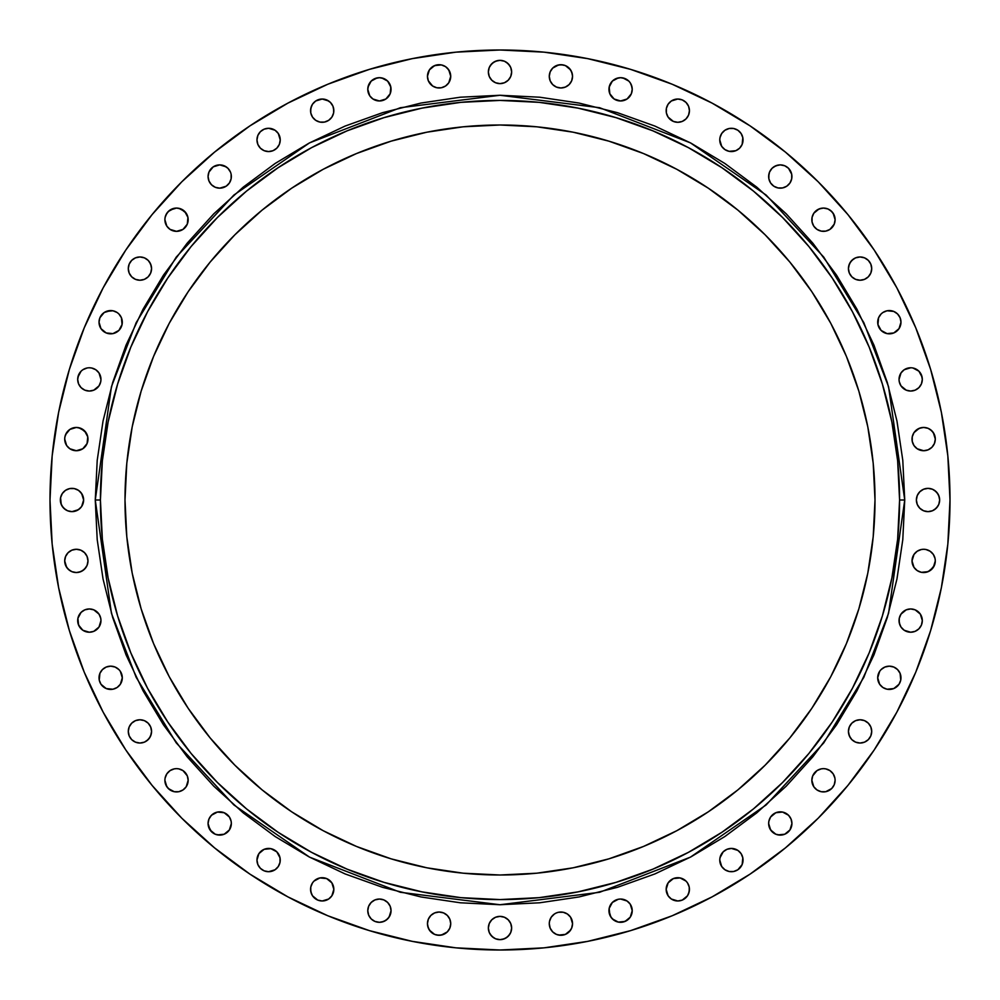 <?xml version="1.0" encoding="UTF-8"?>
<svg xmlns="http://www.w3.org/2000/svg" width="1000" height="1000" viewBox="0 0 1000 1000"><rect width="100%" height="100%" fill="white"/><g stroke="black" fill="none" stroke-linecap="round" stroke-linejoin="round"><path stroke-width="1.5" d="M83.4 502.275L83.625 500A11.638 11.638 0 0 1 71.988 511.637A11.638 11.638 0 0 1 60.35 500A11.638 11.638 0 0 1 71.988 488.363A11.638 11.638 0 0 1 83.625 500L81.662 493.537L78.45 490.325L74.25 488.587L69.713 488.587L65.512 490.325L62.3 493.537L60.562 497.725L61.225 504.45L63.75 508.225L67.525 510.75L71.988 511.637L78.45 509.675L81.662 506.463L83.625 500L82.737 495.55L80.213 491.775M80.775 428.325A11.638 11.638 0 0 0 64.925 436.8L64.7 439.087A11.638 11.638 0 0 1 76.338 427.45A11.638 11.638 0 0 1 87.975 439.087A11.638 11.638 0 0 0 80.812 428.338L76.338 427.45L69.875 429.412L66.662 432.625L64.925 436.812A11.638 11.638 0 0 0 64.7 439.062L66.662 445.55L69.875 448.762L76.338 450.725L82.8 448.762L87.088 443.537L87.75 436.812L84.562 430.863L78.612 427.675M78.562 374.975A11.638 11.638 0 0 0 77.688 379.412A11.638 11.638 0 0 1 89.325 367.775A11.638 11.638 0 0 1 100.962 379.412L100.738 377.137A11.638 11.638 0 0 0 99.012 372.975M100.962 379.387A11.638 11.638 0 0 0 100.738 377.175M100.388 383.013L100.487 382.688A416.375 416.375 0 0 0 100.475 382.75A416.375 416.375 0 0 1 100.487 382.688A11.638 11.638 0 0 0 100.725 381.712L100.962 379.412A11.638 11.638 0 0 1 100.738 381.65A11.638 11.638 0 0 0 100.962 379.45L99 372.95A11.638 11.638 0 0 0 95.812 369.75L91.587 368A11.638 11.638 0 0 0 89.35 367.775M95.763 369.725A11.638 11.638 0 0 0 91.625 368M91.587 368L89.325 367.775A11.638 11.638 0 0 0 87.075 368L82.85 369.738A11.638 11.638 0 0 0 81.112 371.163M82.85 369.738L81.088 371.188A11.638 11.638 0 0 0 78.575 374.95L77.688 379.412L78.562 383.862L81.088 387.638L84.862 390.163L89.325 391.05L93.775 390.163L99 385.875L100.738 381.688A11.638 11.638 0 0 1 100.487 382.688A416.375 416.375 0 0 1 100.5 382.638L100.475 382.75M99.9 317.75A11.638 11.638 0 0 0 99.025 322.2A11.638 11.638 0 0 1 110.662 310.562A11.638 11.638 0 0 1 122.3 322.2A11.638 11.638 0 0 0 118.912 313.988M102.413 313.988A11.638 11.638 0 0 0 99.913 317.738L99.025 322.2L100.988 328.663L106.213 332.95L112.938 333.612L118.888 330.425L122.075 324.462L121.412 317.738L118.888 313.962A11.638 11.638 0 0 0 117.15 312.538M118.888 313.962L117.125 312.512A11.638 11.638 0 0 0 112.963 310.788M112.9 310.775A11.638 11.638 0 0 0 110.688 310.562L104.2 312.512L99.913 317.738M110.625 310.562A11.638 11.638 0 0 0 108.425 310.775M108.362 310.788A11.638 11.638 0 0 0 104.225 312.5M104.162 312.538A11.638 11.638 0 0 0 102.45 313.95M128.287 268.6A11.638 11.638 0 0 1 139.925 256.962A11.638 11.638 0 0 1 151.562 268.6L150.675 264.137L148.162 260.363L144.388 257.85L139.925 256.962L135.475 257.85L131.7 260.363L129.175 264.137L128.287 268.6L129.175 273.05L131.7 276.825L135.475 279.35L139.925 280.238L144.388 279.35L148.162 276.825L150.675 273.05L151.562 268.6A11.638 11.638 0 0 1 139.925 280.238A11.638 11.638 0 0 1 128.287 268.6M180.963 208.95A11.638 11.638 0 0 0 165.113 217.413L164.887 219.713A11.638 11.638 0 0 1 176.525 208.075A11.638 11.638 0 0 1 188.162 219.713A11.638 11.638 0 0 0 181 208.962L176.525 208.075L170.062 210.037L166.85 213.238L165.113 217.438A11.638 11.638 0 0 0 164.887 219.688L166.85 226.175L170.062 229.387L176.525 231.35L182.987 229.387L187.275 224.163L187.938 217.438L184.75 211.475L178.8 208.3M226.163 166.838A11.638 11.638 0 0 0 222 165.113L219.713 164.887A11.638 11.638 0 0 0 208.075 176.525A11.638 11.638 0 0 1 219.713 164.887A11.638 11.638 0 0 1 231.35 176.525A11.638 11.638 0 0 0 231.125 174.288M231.125 174.25L231.35 176.525A11.638 11.638 0 0 1 219.713 188.162A11.638 11.638 0 0 1 208.075 176.525L208.962 180.975L211.475 184.75L215.25 187.275L219.713 188.162L226.175 186.2L229.387 182.987L231.125 178.8L231.125 174.25A11.638 11.638 0 0 0 226.188 166.863L219.713 164.887L213.238 166.85L208.962 172.075L208.075 176.537M221.95 165.113A11.638 11.638 0 0 0 219.725 164.887M256.962 139.925A11.638 11.638 0 0 1 268.6 128.287A11.638 11.638 0 0 1 280.238 139.925L278.275 133.463A11.638 11.638 0 0 0 256.962 139.925L257.85 144.388L260.363 148.162L264.137 150.675L268.6 151.562L273.05 150.675L276.825 148.162L279.35 144.388L280.238 139.925A11.638 11.638 0 0 1 268.6 151.562A11.638 11.638 0 0 1 256.962 139.925L257.85 135.475L260.363 131.7L258.925 133.463M280.238 139.9A11.638 11.638 0 0 0 280.012 137.688M280 137.625A11.638 11.638 0 0 0 278.288 133.488M311.438 106.213L310.562 110.662A11.638 11.638 0 0 1 322.2 99.025A11.638 11.638 0 0 1 333.837 110.662L332.95 106.213L330.425 102.438L326.65 99.913L322.2 99.025L315.725 100.988L312.512 104.2L310.775 108.387L310.775 112.938L312.512 117.125L315.725 120.337L319.925 122.075L324.462 122.075L328.663 120.337L331.875 117.125L333.612 112.938L333.612 108.387M368.663 84.862L367.775 89.325A11.638 11.638 0 0 1 379.412 77.688A11.638 11.638 0 0 1 391.05 89.325A11.638 11.638 0 0 0 390.163 84.862L387.638 81.088L383.862 78.562L379.412 77.688L374.963 78.562A11.638 11.638 0 0 0 371.2 81.075L368 87.05A11.638 11.638 0 0 0 367.775 89.3L369.738 95.787L372.95 99L379.412 100.962L385.875 99L390.163 93.775L390.825 87.05L387.638 81.088L381.688 77.9M371.163 81.112A11.638 11.638 0 0 0 369.738 82.85M450.725 76.338A11.638 11.638 0 0 1 439.087 87.975A11.638 11.638 0 0 1 427.45 76.338A11.638 11.638 0 0 1 439.087 64.7A11.638 11.638 0 0 1 450.725 76.338L448.762 69.875L445.55 66.662L441.362 64.925L436.812 64.925L432.625 66.662L429.412 69.875L427.45 76.338L428.338 80.787L432.625 86.013L436.812 87.75L441.362 87.75L445.55 86.013L448.762 82.8L450.725 76.338L449.837 71.888L447.312 68.112M488.363 71.988A11.638 11.638 0 0 1 500 60.35A11.638 11.638 0 0 1 511.637 71.988L510.75 67.525L508.225 63.75L504.45 61.225L500 60.35L495.55 61.225L491.775 63.75L489.25 67.525L488.363 71.988L489.25 76.438L491.775 80.213L495.55 82.737L500 83.625L504.45 82.737L508.225 80.213L510.75 76.438L511.637 71.988A11.638 11.638 0 0 1 500 83.625A11.638 11.638 0 0 1 488.363 71.988M549.275 76.338A11.638 11.638 0 0 1 560.913 64.7A11.638 11.638 0 0 1 572.55 76.338L571.663 71.888L569.138 68.112L565.363 65.588L560.913 64.7L556.462 65.588L552.688 68.112L550.163 71.888L549.275 76.338L550.163 80.787L552.688 84.562L556.462 87.088L560.913 87.975L565.363 87.088L569.138 84.562L571.663 80.787L572.55 76.338A11.638 11.638 0 0 1 560.913 87.975A11.638 11.638 0 0 1 549.275 76.338L549.5 74.075M630.262 82.85L628.812 81.088A11.638 11.638 0 0 0 625.05 78.575L620.588 77.688L616.138 78.562L612.362 81.088L609.837 84.862A11.638 11.638 0 0 0 608.95 89.325A11.638 11.638 0 0 1 620.588 77.688A11.638 11.638 0 0 1 632.225 89.325A11.638 11.638 0 0 0 632 87.075L630.262 82.85A11.638 11.638 0 0 0 628.837 81.112M666.388 108.387L666.162 110.662A11.638 11.638 0 0 1 677.8 99.025A11.638 11.638 0 0 1 689.438 110.662L688.562 106.213L686.038 102.438L682.262 99.913L677.8 99.025L671.338 100.988L668.125 104.2L666.388 108.387L666.388 112.938L668.125 117.125L673.35 121.412L677.8 122.3L682.262 121.412L686.038 118.888L688.562 115.113L689.438 110.662L688.562 106.213M719.987 137.662L719.762 139.925A11.638 11.638 0 0 1 731.4 128.287A11.638 11.638 0 0 1 743.037 139.925A11.638 11.638 0 0 0 721.737 133.438L719.987 137.662A11.638 11.638 0 0 0 719.762 139.9M721.712 133.488A11.638 11.638 0 0 0 720 137.625M768.875 174.288A11.638 11.638 0 0 0 768.65 176.5A11.638 11.638 0 0 1 780.288 164.887A11.638 11.638 0 0 1 791.925 176.525A11.638 11.638 0 0 0 780.312 164.887L778.025 165.113A11.638 11.638 0 0 0 773.838 166.838M780.275 164.887A11.638 11.638 0 0 0 778.05 165.113M778.025 165.113L773.825 166.85A11.638 11.638 0 0 0 768.888 174.225L768.875 178.8L770.612 182.987L773.825 186.2L778.025 187.938L782.562 187.938L786.762 186.2L789.963 182.987L791.7 178.8L791.7 174.25L788.525 168.3L784.75 165.775L780.288 164.887L775.837 165.775L772.062 168.3L769.538 172.075L768.65 176.525A11.638 11.638 0 0 0 780.288 188.162A11.638 11.638 0 0 0 791.925 176.525A11.638 11.638 0 0 1 791.05 180.963M821.2 208.3L817.013 210.037L813.8 213.238L812.062 217.438L812.062 221.975L813.8 226.175L817.013 229.387L821.2 231.125L825.75 231.125L829.938 229.387L834.225 224.163L835.113 219.713L834.225 215.25L831.7 211.475L827.925 208.962L823.475 208.075L819.025 208.962A11.638 11.638 0 0 0 811.838 219.713A11.638 11.638 0 0 1 823.475 208.075A11.638 11.638 0 0 1 835.113 219.713A11.638 11.638 0 0 0 819.038 208.95M848.438 268.6A11.638 11.638 0 0 1 860.075 256.962A11.638 11.638 0 0 1 871.712 268.6L870.825 264.137L868.3 260.363L864.525 257.85L860.075 256.962L855.612 257.85L851.838 260.363L849.325 264.137L848.438 268.6L849.325 273.05L851.838 276.825L855.612 279.35L860.075 280.238L864.525 279.35L868.3 276.825L870.825 273.05L871.712 268.6A11.638 11.638 0 0 1 860.075 280.238A11.638 11.638 0 0 1 848.438 268.6M881.087 313.988A11.638 11.638 0 0 0 877.7 322.2A11.638 11.638 0 0 1 889.338 310.562A11.638 11.638 0 0 1 900.975 322.2A11.638 11.638 0 0 0 900.1 317.75M882.85 312.538A11.638 11.638 0 0 0 881.125 313.95L878.587 317.738L877.925 324.462L881.112 330.425L887.062 333.612L893.787 332.95L899.013 328.663L900.975 322.2L900.088 317.738A11.638 11.638 0 0 0 897.588 313.988M900.088 317.738L897.562 313.962A11.638 11.638 0 0 0 895.837 312.538M895.775 312.5A11.638 11.638 0 0 0 891.637 310.788M891.575 310.775A11.638 11.638 0 0 0 889.375 310.562M897.562 313.962L893.787 311.438L889.338 310.562A11.638 11.638 0 0 0 887.1 310.775M887.038 310.788A11.638 11.638 0 0 0 882.9 312.5L881.112 313.962M900.987 372.975A11.638 11.638 0 0 0 899.275 377.113L899.038 379.412A11.638 11.638 0 0 1 910.675 367.775A11.638 11.638 0 0 1 922.312 379.412A11.638 11.638 0 0 0 921.438 374.975M899.525 382.75L899.5 382.638A416.375 416.375 0 0 1 899.513 382.688A11.638 11.638 0 0 1 899.275 381.712L901 385.875L906.225 390.163L910.675 391.05L915.138 390.163L918.913 387.638L921.438 383.862L922.312 379.412L921.438 374.963A11.638 11.638 0 0 0 918.925 371.2L912.95 368A11.638 11.638 0 0 0 910.7 367.775L904.212 369.738A11.638 11.638 0 0 0 901.012 372.925L899.038 379.412A11.638 11.638 0 0 0 899.262 381.65A11.638 11.638 0 0 1 899.038 379.45L899.262 381.688A11.638 11.638 0 0 0 899.513 382.688A416.375 416.375 0 0 1 899.525 382.75A416.375 416.375 0 0 0 899.513 382.688L899.613 383.013M918.888 371.163A11.638 11.638 0 0 0 917.15 369.738M910.65 367.775A11.638 11.638 0 0 0 908.438 367.987M908.375 368A11.638 11.638 0 0 0 904.237 369.725M899.262 377.175A11.638 11.638 0 0 0 899.038 379.387M921.388 427.675L917.2 429.412L913.988 432.625L912.25 436.812L912.25 441.362L913.988 445.55L917.2 448.762L923.662 450.725L928.112 449.837L931.888 447.312L934.412 443.537L935.3 439.087L934.412 434.637L931.888 430.863L928.112 428.338L923.662 427.45L919.212 428.338A11.638 11.638 0 0 0 912.025 439.087A11.638 11.638 0 0 1 923.662 427.45A11.638 11.638 0 0 1 935.3 439.087A11.638 11.638 0 0 0 919.225 428.325M916.6 497.725L916.375 500A11.638 11.638 0 0 1 928.012 488.363A11.638 11.638 0 0 1 939.65 500L938.775 495.55L936.25 491.775L932.475 489.25L928.012 488.363L923.562 489.25L919.788 491.775L917.262 495.55L916.375 500L917.262 504.45L919.788 508.225L923.562 510.75L928.012 511.637L932.475 510.75L936.25 508.225L938.775 504.45L939.65 500A11.638 11.638 0 0 1 928.012 511.637A11.638 11.638 0 0 1 916.375 500L917.262 504.45L919.788 508.225M925.9 549.487A11.638 11.638 0 0 0 923.688 549.275L921.388 549.5A11.638 11.638 0 0 0 917.2 551.237L913.988 554.45L912.025 560.913A11.638 11.638 0 0 1 923.662 549.275A11.638 11.638 0 0 1 935.3 560.913L935.075 558.638A11.638 11.638 0 0 0 933.35 554.462M935.3 560.887A11.638 11.638 0 0 0 935.075 558.663M935.075 558.638L933.337 554.45A11.638 11.638 0 0 0 925.962 549.5L923.662 549.275M923.637 549.275A11.638 11.638 0 0 0 921.413 549.5M913.988 554.45A11.638 11.638 0 0 0 912.138 559.263A416.375 416.375 0 0 1 912.138 559.3A416.375 416.375 0 0 0 912.138 559.263A416.375 416.375 0 0 0 912.15 559.212A416.375 416.375 0 0 1 912.138 559.263L912.175 559.062M899.038 620.55A11.638 11.638 0 0 1 899.262 618.35A11.638 11.638 0 0 0 899.038 620.55A11.638 11.638 0 0 1 910.675 608.95A11.638 11.638 0 0 1 922.312 620.588L920.35 614.125L915.138 609.837A11.638 11.638 0 0 0 899.275 618.288L899.262 622.863L901 627.05L904.212 630.262L910.675 632.225L915.138 631.337L918.913 628.812L921.438 625.037L922.312 620.588A11.638 11.638 0 0 1 910.675 632.225A11.638 11.638 0 0 1 899.038 620.588L899.925 625.037M881.087 669.6A11.638 11.638 0 0 0 879.675 671.325L877.7 677.8A11.638 11.638 0 0 1 889.338 666.162A11.638 11.638 0 0 1 900.975 677.8A11.638 11.638 0 0 0 897.588 669.6M900.975 677.8A11.638 11.638 0 0 1 889.338 689.438A11.638 11.638 0 0 1 877.7 677.8L879.663 684.275L882.875 687.487L887.062 689.225L893.787 688.562L899.013 684.275L900.75 680.075L900.088 673.35L897.562 669.575A11.638 11.638 0 0 0 881.125 669.55L879.663 671.338M879.65 671.35A11.638 11.638 0 0 0 878.75 672.975A416.375 416.375 0 0 1 878.737 673L878.675 673.15M848.438 731.4A11.638 11.638 0 0 1 860.075 719.762A11.638 11.638 0 0 1 871.712 731.4L870.825 726.95L868.3 723.175L864.525 720.65L860.075 719.762L855.612 720.65L851.838 723.175L849.325 726.95L848.438 731.4L849.325 735.863L851.838 739.638L855.612 742.15L860.075 743.037L864.525 742.15L868.3 739.638L870.825 735.863L871.712 731.4A11.638 11.638 0 0 1 860.075 743.037A11.638 11.638 0 0 1 848.438 731.4M812.712 775.863A11.638 11.638 0 0 0 811.838 780.288A11.638 11.638 0 0 1 823.475 768.65A11.638 11.638 0 0 1 835.113 780.288L834.887 778.025A11.638 11.638 0 0 0 833.162 773.838M825.713 768.875A11.638 11.638 0 0 0 823.5 768.65L821.2 768.875A11.638 11.638 0 0 0 812.738 775.812L811.838 780.288L813.8 786.762L817.013 789.963L821.2 791.7L825.75 791.7L831.7 788.525L834.225 784.75L835.113 780.288A11.638 11.638 0 0 1 823.475 791.925A11.638 11.638 0 0 1 811.838 780.288M835.113 780.275A11.638 11.638 0 0 0 834.887 778.05M834.887 778.025L833.15 773.825A11.638 11.638 0 0 0 825.775 768.888L823.475 768.65M823.45 768.65A11.638 11.638 0 0 0 821.225 768.875M791.925 823.475A11.638 11.638 0 0 1 780.288 835.113A11.638 11.638 0 0 1 768.65 823.475L770.612 829.938L775.837 834.225L780.288 835.113L784.75 834.225L789.963 829.938L791.925 823.475L791.038 819.025L788.525 815.25L782.562 812.062L775.837 812.725A11.638 11.638 0 0 0 768.888 821.175L768.65 823.475A11.638 11.638 0 0 1 780.288 811.838A11.638 11.638 0 0 1 791.925 823.475A11.638 11.638 0 0 0 791.05 819.038M768.875 821.225A11.638 11.638 0 0 0 768.65 823.45M791.038 819.013A11.638 11.638 0 0 0 775.863 812.712M719.987 857.8L719.762 860.075A11.638 11.638 0 0 1 731.4 848.438A11.638 11.638 0 0 1 743.037 860.075A11.638 11.638 0 0 0 723.188 851.825L719.987 857.8A11.638 11.638 0 0 0 719.762 860.05L721.725 866.538L724.938 869.75L729.137 871.488L733.675 871.488L737.875 869.75L742.15 864.525L742.812 857.8L741.075 853.6L737.875 850.4L731.4 848.438L726.95 849.325L723.175 851.838M723.162 851.862A11.638 11.638 0 0 0 721.75 853.575M721.712 853.625A11.638 11.638 0 0 0 720 857.775M687.463 882.85A11.638 11.638 0 0 0 686.05 881.125L680.075 877.925L673.35 878.587L668.125 882.875L666.162 889.338A11.638 11.638 0 0 1 677.8 877.7A11.638 11.638 0 0 1 689.438 889.338A11.638 11.638 0 0 0 689.225 887.1M689.212 887.038A11.638 11.638 0 0 0 687.5 882.9L686.038 881.112M686.012 881.087A11.638 11.638 0 0 0 672.975 878.75A416.375 416.375 0 0 1 672.938 878.763A416.375 416.375 0 0 0 673 878.737A416.375 416.375 0 0 1 672.975 878.75L672.6 878.938M620.588 899.038L618.312 899.262A11.638 11.638 0 0 0 608.95 910.675A11.638 11.638 0 0 1 620.588 899.038A11.638 11.638 0 0 1 632.225 910.675L630.262 904.212A11.638 11.638 0 0 0 627.075 901.012L620.588 899.038A11.638 11.638 0 0 0 618.35 899.262M632.225 910.65A11.638 11.638 0 0 0 632.013 908.438M632 908.375A11.638 11.638 0 0 0 630.275 904.237M627.025 900.987A11.638 11.638 0 0 0 622.888 899.275M622.825 899.262A11.638 11.638 0 0 0 620.612 899.038M64.7 560.913A11.638 11.638 0 0 1 76.338 549.275A11.638 11.638 0 0 1 87.975 560.913L87.088 556.462L84.562 552.688L80.787 550.163L76.338 549.275L71.888 550.163L68.112 552.688L65.588 556.462L64.7 560.913L65.588 565.363L68.112 569.138L71.888 571.663L76.338 572.55L80.787 571.663L84.562 569.138L87.088 565.363L87.975 560.913A11.638 11.638 0 0 1 76.338 572.55A11.638 11.638 0 0 1 64.7 560.913L66.662 567.375L69.875 570.588M77.688 620.588A11.638 11.638 0 0 1 89.325 608.95A11.638 11.638 0 0 1 100.962 620.588A11.638 11.638 0 0 0 100.738 618.35A11.638 11.638 0 0 1 100.962 620.55L100.738 618.312A11.638 11.638 0 0 0 84.862 609.837L81.088 612.362L77.9 618.312L78.562 625.037L82.85 630.262L89.325 632.225L93.775 631.337L99 627.05L100.962 620.588A11.638 11.638 0 0 1 89.325 632.225A11.638 11.638 0 0 1 77.688 620.588M102.413 669.6A11.638 11.638 0 0 0 99.025 677.8A11.638 11.638 0 0 1 110.662 666.162A11.638 11.638 0 0 1 122.3 677.8L120.337 671.338A11.638 11.638 0 0 0 118.912 669.6M121.325 673.15L121.25 672.975A416.375 416.375 0 0 1 121.25 672.975A11.638 11.638 0 0 0 120.35 671.35M120.337 671.338L118.888 669.575A11.638 11.638 0 0 0 102.45 669.55L99.913 673.35L99.25 680.075L100.988 684.275L106.213 688.562L112.938 689.225L117.125 687.487L120.337 684.275L122.3 677.8A11.638 11.638 0 0 1 110.662 689.438A11.638 11.638 0 0 1 99.025 677.8M128.287 731.4A11.638 11.638 0 0 1 139.925 719.762A11.638 11.638 0 0 1 151.562 731.4L150.675 726.95L148.162 723.175L144.388 720.65L139.925 719.762L135.475 720.65L131.7 723.175L129.175 726.95L128.287 731.4L129.175 735.863L131.7 739.638L135.475 742.15L139.925 743.037L144.388 742.15L148.162 739.638L150.675 735.863L151.562 731.4A11.638 11.638 0 0 1 139.925 743.037A11.638 11.638 0 0 1 128.287 731.4M166.838 773.838A11.638 11.638 0 0 0 165.113 778L164.887 780.288A11.638 11.638 0 0 1 176.525 768.65A11.638 11.638 0 0 1 188.162 780.288A11.638 11.638 0 0 0 187.288 775.863M188.162 780.288A11.638 11.638 0 0 1 176.525 791.925A11.638 11.638 0 0 1 164.887 780.288L165.775 784.75L168.3 788.525L174.25 791.7L178.8 791.7L182.987 789.963L186.2 786.762L188.162 780.288L187.275 775.837A11.638 11.638 0 0 0 178.825 768.888L176.525 768.65A11.638 11.638 0 0 0 174.288 768.875M178.775 768.875A11.638 11.638 0 0 0 176.55 768.65M176.525 768.65L174.25 768.875A11.638 11.638 0 0 0 166.863 773.812L165.113 778.025M165.113 778.05A11.638 11.638 0 0 0 164.887 780.275M208.075 823.475A11.638 11.638 0 0 1 219.713 811.838A11.638 11.638 0 0 1 231.35 823.475L231.125 821.2A11.638 11.638 0 0 0 224.188 812.738L217.438 812.062L211.475 815.25L208.962 819.025L208.075 823.475L210.037 829.938L215.25 834.225L219.713 835.113L224.163 834.225L229.387 829.938L231.35 823.475A11.638 11.638 0 0 1 219.713 835.113A11.638 11.638 0 0 1 208.95 819.038M224.137 812.712A11.638 11.638 0 0 0 208.962 819.013M231.35 823.45A11.638 11.638 0 0 0 231.125 821.225M276.825 851.838L270.863 848.662L264.137 849.325L258.925 853.6L256.962 860.075A11.638 11.638 0 0 1 268.6 848.438A11.638 11.638 0 0 1 280.238 860.075A11.638 11.638 0 0 0 280.012 857.825L276.825 851.838A11.638 11.638 0 0 0 256.962 860.075L257.85 864.525L260.363 868.3L264.137 870.825L268.6 871.712L275.062 869.75L278.275 866.538L280.012 862.337L280.012 857.8M280 857.775A11.638 11.638 0 0 0 278.288 853.625M278.25 853.575A11.638 11.638 0 0 0 276.837 851.862M310.775 887.1A11.638 11.638 0 0 0 310.562 889.312A11.638 11.638 0 0 1 322.2 877.7A11.638 11.638 0 0 1 333.837 889.338L331.875 882.875L326.65 878.587L319.925 877.925L313.962 881.112A11.638 11.638 0 0 0 312.538 882.85M327.4 878.938L327.025 878.75A416.375 416.375 0 0 0 327.062 878.763A416.375 416.375 0 0 1 327.025 878.75A416.375 416.375 0 0 1 327 878.737A11.638 11.638 0 0 0 313.988 881.087M313.962 881.112L312.512 882.875A11.638 11.638 0 0 0 310.788 887.038M381.688 922.1L385.875 920.35L389.087 917.15L391.05 910.675A11.638 11.638 0 0 1 379.412 922.312A11.638 11.638 0 0 1 367.775 910.675L368.663 915.138L371.188 918.913L374.963 921.438L379.412 922.312L383.862 921.438L387.638 918.913L390.163 915.138L391.05 910.675L390.163 906.225L387.638 902.45L383.862 899.925L379.412 899.038L374.963 899.925L371.188 902.45L368.663 906.225L367.775 910.675A11.638 11.638 0 0 1 379.412 899.038A11.638 11.638 0 0 1 391.05 910.675A11.638 11.638 0 0 0 382.688 899.513A416.375 416.375 0 0 1 382.638 899.5A416.375 416.375 0 0 0 382.688 899.513A416.375 416.375 0 0 0 382.75 899.525A416.375 416.375 0 0 1 382.688 899.513L382.262 899.4M427.45 923.662A11.638 11.638 0 0 1 439.087 912.025A11.638 11.638 0 0 1 450.725 923.662L449.837 919.212L447.312 915.438L443.537 912.913L439.087 912.025L434.637 912.913L430.863 915.438L428.338 919.212L427.45 923.662L428.338 928.112L430.863 931.888L434.637 934.412L439.087 935.3L443.537 934.412L447.312 931.888L449.837 928.112L450.725 923.662A11.638 11.638 0 0 1 439.087 935.3A11.638 11.638 0 0 1 427.45 923.662M559.963 912.062L559.263 912.138A416.375 416.375 0 0 1 559.212 912.15A416.375 416.375 0 0 0 559.3 912.138A416.375 416.375 0 0 1 559.263 912.138A11.638 11.638 0 0 0 558.65 912.25L556.462 912.913A11.638 11.638 0 0 0 554.45 913.988L551.237 917.2A11.638 11.638 0 0 0 549.5 921.363L549.275 923.662A11.638 11.638 0 0 1 560.913 912.025A11.638 11.638 0 0 1 572.55 923.662L570.588 917.2L567.375 913.988L563.188 912.25L558.638 912.25A11.638 11.638 0 0 0 556.487 912.9M549.5 921.413A11.638 11.638 0 0 0 549.275 923.637M488.363 928.012A11.638 11.638 0 0 1 500 916.375A11.638 11.638 0 0 1 511.637 928.012L510.75 923.562L508.225 919.788L504.45 917.262L500 916.375L495.55 917.262L491.775 919.788L489.25 923.562L488.363 928.012L489.25 932.475L491.775 936.25L495.55 938.775L500 939.65L504.45 938.775L508.225 936.25L510.75 932.475L511.637 928.012A11.638 11.638 0 0 1 500 939.65A11.638 11.638 0 0 1 488.363 928.012M904.737 500L899.575 500A399.575 399.575 0 0 1 500 899.575A399.575 399.575 0 0 1 100.425 500L95.262 500L111.45 386.675L136.188 322.638L176.213 257.15L233.863 195.062L309.538 142.875L400.375 107.713L500 95.262L599.625 107.713L690.462 142.875L766.137 195.062L823.787 257.15L863.812 322.638L888.55 386.675L904.737 500L902.788 460.325L896.963 421.037L887.312 382.512L873.938 345.112L856.95 309.2L836.525 275.138L812.875 243.238L786.2 213.8L756.762 187.125L724.862 163.475L690.8 143.05L654.887 126.062L617.487 112.688L578.962 103.038L539.675 97.212L500 95.262L460.325 97.212L421.037 103.038L382.512 112.688L345.112 126.062L309.2 143.05L275.138 163.475L243.238 187.125L213.8 213.8L187.125 243.238L163.475 275.138L143.05 309.2L126.062 345.112L112.688 382.512L103.038 421.037L97.212 460.325L95.262 500L97.212 539.675L103.038 578.962L112.688 617.487L126.062 654.887L143.05 690.8L163.475 724.862L187.125 756.762L213.8 786.2L243.238 812.875L275.138 836.525L309.2 856.95L345.112 873.938L382.512 887.312L421.037 896.963L460.325 902.788L500 904.737L539.675 902.788L578.962 896.963L617.487 887.312L654.887 873.938L690.8 856.95L724.862 836.525L756.762 812.875L786.2 786.2L812.875 756.762L836.525 724.862L856.95 690.8L873.938 654.887L887.312 617.487L896.963 578.962L902.788 539.675L904.737 500L888.55 613.325L863.812 677.362L823.787 742.85L766.137 804.938L690.462 857.125L599.625 892.288L500 904.737L400.375 892.288L309.538 857.125L233.863 804.938L176.213 742.85L136.188 677.362L111.45 613.325L95.262 500L100.425 500A399.575 399.575 0 0 1 500 100.425A399.575 399.575 0 0 1 899.575 500L897.65 539.163L891.888 577.95L882.362 615.988L869.15 652.913L852.387 688.35L832.225 721.988L808.875 753.487L782.537 782.537L753.487 808.875L721.988 832.225L688.35 852.387L652.913 869.15L615.988 882.362L577.95 891.888L539.163 897.65L500 899.575L460.838 897.65L422.05 891.888L384.012 882.362L347.088 869.15L311.65 852.387L278.012 832.225L246.513 808.875L217.463 782.537L191.125 753.487L167.775 721.988L147.613 688.35L130.85 652.913L117.638 615.988L108.112 577.95L102.35 539.163L100.425 500L102.35 460.838L108.112 422.05L117.638 384.012L130.85 347.088L147.613 311.65L167.775 278.012L191.125 246.513L217.463 217.463L246.513 191.125L278.012 167.775L311.65 147.613L347.088 130.85L384.012 117.638L422.05 108.112L460.838 102.35L500 100.425L539.163 102.35L577.95 108.112L615.988 117.638L652.913 130.85L688.35 147.613L721.988 167.775L753.487 191.125L782.537 217.463L808.875 246.513L832.225 278.012L852.387 311.65L869.15 347.088L882.362 384.012L891.888 422.05L897.65 460.838L899.575 500L904.737 500M950 500A450 450 0 0 1 500 950A450 450 0 0 1 50 500A450 450 0 0 1 500 50A450 450 0 0 1 950 500L947.837 544.113L941.35 587.788L930.625 630.625L915.75 672.212L896.862 712.125L874.163 750.013L847.85 785.475L818.2 818.2L785.475 847.85L750.013 874.163L712.125 896.862L672.212 915.75L630.625 930.625L587.788 941.35L544.113 947.837L500 950L455.887 947.837L412.212 941.35L369.375 930.625L327.788 915.75L287.875 896.862L249.988 874.163L214.525 847.85L181.8 818.2L152.15 785.475L125.838 750.013L103.138 712.125L84.25 672.212L69.375 630.625L58.65 587.788L52.162 544.113L50 500L52.162 455.887L58.65 412.212L69.375 369.375L84.25 327.788L103.138 287.875L125.838 249.988L152.15 214.525L181.8 181.8L214.525 152.15L249.988 125.838L287.875 103.138L327.788 84.25L369.375 69.375L412.212 58.65L455.887 52.162L500 50L544.113 52.162L587.788 58.65L630.625 69.375L672.212 84.25L712.125 103.138L750.013 125.838L785.475 152.15L818.2 181.8L847.85 214.525L874.163 249.988L896.862 287.875L915.75 327.788L930.625 369.375L941.35 412.212L947.837 455.887L950 500M875 500L873.2 463.237L867.8 426.838L858.85 391.138L846.45 356.488L830.725 323.225L811.8 291.663L789.875 262.1L765.163 234.838L737.9 210.125L708.337 188.2L676.775 169.275L643.512 153.55L608.862 141.15L573.162 132.2L536.763 126.8L500 125L463.237 126.8L426.838 132.2L391.138 141.15L356.488 153.55L323.225 169.275L291.663 188.2L262.1 210.125L234.838 234.838L210.125 262.1L188.2 291.663L169.275 323.225L153.55 356.488L141.15 391.138L132.2 426.838L126.8 463.237L125 500L126.8 536.763L132.2 573.162L141.15 608.862L153.55 643.512L169.275 676.775L188.2 708.337L210.125 737.9L234.838 765.163L262.1 789.875L291.663 811.8L323.225 830.725L356.488 846.45L391.138 858.85L426.838 867.8L463.237 873.2L500 875L536.763 873.2L573.162 867.8L608.862 858.85L643.512 846.45L676.775 830.725L708.337 811.8L737.9 789.875L765.163 765.163L789.875 737.9L811.8 708.337L830.725 676.775L846.45 643.512L858.85 608.862L867.8 573.162L873.2 536.763L875 500A375 375 0 0 1 500 875A375 375 0 0 1 125 500A375 375 0 0 1 500 125A375 375 0 0 1 875 500L874.825 488.625M227.613 814.938L227.325 814.675A416.375 416.375 0 0 1 227.288 814.65A416.375 416.375 0 0 0 227.325 814.675A416.375 416.375 0 0 0 227.362 814.712A416.375 416.375 0 0 1 227.325 814.675L226.988 814.388M440.938 912.175L440.737 912.138A416.375 416.375 0 0 1 440.7 912.138A416.375 416.375 0 0 0 440.788 912.15A416.375 416.375 0 0 1 440.737 912.138L440.037 912.062M617.737 899.4L617.312 899.513A416.375 416.375 0 0 1 617.25 899.525A416.375 416.375 0 0 0 617.362 899.5A416.375 416.375 0 0 1 617.312 899.513L616.962 899.625M773.012 814.388L772.675 814.675A416.375 416.375 0 0 1 772.638 814.712A416.375 416.375 0 0 0 772.712 814.65A416.375 416.375 0 0 1 772.675 814.675L772.387 814.938M125 500L125.175 511.375M500 875L511.375 874.825M500 125L488.625 125.175M913.988 567.375L917.2 570.588L921.388 572.325L928.112 571.663L933.337 567.375L935.3 560.913A11.638 11.638 0 0 1 923.662 572.55A11.638 11.638 0 0 1 912.025 560.913L913.988 567.375L917.2 570.588L921.388 572.325M922.1 377.137L918.913 371.188M912.95 368L915.138 368.663M887.625 333.713L888.25 333.787M877.95 324.575L878.138 325.35M863.037 279.85L863.7 279.65M871.025 272.538L871.225 271.9M848.812 271.525L849.025 272.275M823.875 231.337L824.513 231.3M834.475 223.512L834.688 222.812M772.387 185.062L773.012 185.613M778.4 188.012L779.087 188.1M781.5 188.1L782.188 188.012M791.338 180.2L791.55 179.45M768.9 178.9L769.087 179.675M769.625 181.175L770.037 182.037M770.8 183.263L771.413 184.062M727.55 150.912L728.35 151.163M730.525 151.537L731.162 151.562M733.913 151.287L734.538 151.137M736.587 150.35L737.325 149.95M741.287 146.075L741.663 145.438M742.487 143.475L742.712 142.7M743.037 139.925A11.638 11.638 0 0 1 731.4 151.562A11.638 11.638 0 0 1 719.762 139.925L721.725 146.4L724.938 149.6L729.137 151.337L735.863 150.675L739.638 148.162L742.15 144.388L742.812 137.662L741.075 133.463L737.875 130.25L733.675 128.512L729.137 128.512L724.938 130.25L721.725 133.463M720.062 142.55L720.275 143.338M720.962 145.075L721.4 145.863M678.288 122.287L679.163 122.225M680.975 121.862L681.8 121.587M687.812 116.6L688.238 115.812M688.938 114.075L689.137 113.287M666.538 113.588L666.762 114.338M616.962 100.375L617.737 100.6M619.338 100.887L620.237 100.95M627.337 98.8L628.05 98.25M629.225 97.125L629.837 96.375M630.725 95.037L631.15 94.2M631.75 92.6L631.95 91.812M618.312 77.9L612.362 81.088L609.175 87.05L609.837 93.775L614.125 99L620.588 100.962L627.05 99L631.337 93.775L632.225 89.325L631.337 84.862M609.425 92.625L609.637 93.263M559.062 87.825L559.963 87.938M561.362 87.975L562.388 87.888M563.725 87.638L564.738 87.338M565.988 86.812L566.912 86.312M568.038 85.55L568.825 84.875M569.788 83.875L570.4 83.075M571.163 81.85L571.575 81M572.112 79.488L572.3 78.713M440.037 87.938L440.938 87.825M427.7 78.713L427.887 79.488M428.425 81L428.837 81.85M429.6 83.075L430.213 83.875M431.175 84.875L431.962 85.55M433.088 86.312L434.012 86.812M435.262 87.338L436.275 87.638M437.612 87.888L438.638 87.975M390.363 93.263L390.575 92.625M377.137 77.9L371.188 81.088M368.05 91.812L368.25 92.6M368.85 94.2L369.275 95.037M370.163 96.375L370.775 97.125M371.95 98.25L372.663 98.8M379.762 100.95L380.662 100.887M333.237 114.338L333.462 113.588M310.863 113.287L311.062 114.075M311.762 115.812L312.188 116.6M318.2 121.587L319.025 121.862M320.838 122.225L321.712 122.287M278.6 145.863L279.037 145.075M279.725 143.338L279.938 142.55M278.275 133.463L275.062 130.25L268.6 128.287L264.137 129.175L260.363 131.7M257.288 142.7L257.512 143.475M258.337 145.438L258.712 146.075M262.675 149.95L263.412 150.35M265.462 151.137L266.087 151.287M268.837 151.562L269.475 151.537M271.65 151.163L272.45 150.912M226.988 185.613L227.613 185.062M228.588 184.062L229.2 183.263M229.963 182.037L230.375 181.175M230.912 179.675L231.1 178.9M227.938 168.3L230.463 172.075L227.938 168.3L224.163 165.775M208.45 179.45L208.663 180.2M217.812 188.012L218.5 188.1M220.912 188.1L221.6 188.012M165.312 222.812L165.525 223.512M175.487 231.3L176.125 231.337M150.975 272.275L151.188 271.525M128.775 271.9L128.975 272.538M136.3 279.65L136.962 279.85M121.862 325.35L122.05 324.575M111.75 333.787L112.375 333.713M87.05 368L84.862 368.663M84.862 609.837L89.325 608.95L93.775 609.837L99 614.125L100.738 618.312A11.638 11.638 0 0 0 100.487 617.312M112.375 666.287L111.75 666.213M122.05 675.425L121.862 674.65M136.962 720.15L136.3 720.35M128.975 727.463L128.775 728.1M151.188 728.475L150.975 727.725M176.125 768.662L175.487 768.7M165.525 776.488L165.312 777.188M221.6 811.988L220.912 811.9M218.5 811.9L217.812 811.988M208.663 819.8L208.45 820.55M231.1 821.1L230.912 820.325M230.375 818.825L229.963 817.962M229.2 816.737L228.588 815.938M272.45 849.087L271.65 848.838M269.475 848.462L268.837 848.438M266.087 848.713L265.462 848.863M263.412 849.65L262.675 850.05M258.712 853.925L258.337 854.562M257.512 856.525L257.288 857.3M279.938 857.45L279.725 856.663M279.037 854.925L278.6 854.137M321.712 877.712L320.838 877.775M319.025 878.138L318.2 878.413M312.188 883.4L311.762 884.188M311.062 885.925L310.863 886.712M312.512 882.875L310.775 887.062L310.775 891.612L312.512 895.8L317.738 900.088L322.2 900.975L328.663 899.013L331.875 895.8L333.837 889.338A11.638 11.638 0 0 1 322.2 900.975A11.638 11.638 0 0 1 310.562 889.338L311.438 893.787M333.462 886.413L333.237 885.662M380.662 899.112L379.762 899.05M372.663 901.2L371.95 901.75M370.775 902.875L370.163 903.625M369.275 904.963L368.85 905.8M368.25 907.4L368.05 908.188M390.575 907.375L390.363 906.737M438.638 912.025L437.612 912.113M436.275 912.362L435.262 912.663M434.012 913.188L433.088 913.688M431.962 914.45L431.175 915.125M430.213 916.125L429.6 916.925M428.837 918.15L428.425 919M427.887 920.512L427.7 921.287M549.275 923.662L550.163 928.112L552.688 931.888L556.462 934.412L560.913 935.3L565.363 934.412L569.138 931.888L571.663 928.112L572.55 923.662A11.638 11.638 0 0 1 560.913 935.3A11.638 11.638 0 0 1 549.275 923.662L550.163 928.112L552.688 931.888M572.3 921.287L572.112 920.512M571.575 919L571.163 918.15M570.4 916.925L569.788 916.125M568.825 915.125L568.038 914.45M566.912 913.688L565.988 913.188M564.738 912.663L563.725 912.362M562.388 912.113L561.362 912.025M609.637 906.737L609.425 907.375M618.312 899.262L612.362 902.45L609.175 908.413L609.837 915.138L612.362 918.913L618.312 922.1L625.037 921.438L630.262 917.15L632.225 910.675A11.638 11.638 0 0 1 620.588 922.312A11.638 11.638 0 0 1 608.95 910.675L610.913 917.15L614.125 920.35L618.312 922.1M631.95 908.188L631.75 907.4M631.15 905.8L630.725 904.963M629.837 903.625L629.225 902.875M628.05 901.75L627.337 901.2M620.237 899.05L619.338 899.112M666.762 885.662L666.538 886.413M688.562 893.787L689.438 889.338A11.638 11.638 0 0 1 677.8 900.975A11.638 11.638 0 0 1 666.162 889.338L668.125 895.8L671.338 899.013L677.8 900.975L682.262 900.088L687.487 895.8L689.225 891.612L689.225 887.062L687.487 882.875M689.137 886.712L688.938 885.925M688.238 884.188L687.812 883.4M681.8 878.413L680.975 878.138M679.163 877.775L678.288 877.712M721.4 854.137L720.962 854.925M720.275 856.663L720.062 857.45M742.712 857.3L742.487 856.525M741.663 854.562L741.287 853.925M737.325 850.05L736.587 849.65M734.538 848.863L733.913 848.713M731.162 848.438L730.525 848.462M728.35 848.838L727.55 849.087M771.413 815.938L770.8 816.737M770.037 817.962L769.625 818.825M769.087 820.325L768.9 821.1M791.55 820.55L791.338 819.8M782.188 811.988L781.5 811.9M779.087 811.9L778.4 811.988M834.688 777.188L834.475 776.488M824.513 768.7L823.875 768.662M849.025 727.725L848.812 728.475M871.225 728.1L871.025 727.463M863.7 720.35L863.037 720.15M878.138 674.65L877.95 675.425M888.25 666.213L887.625 666.287M899.513 617.312A11.638 11.638 0 0 0 899.275 618.288L901 614.125L906.225 609.837L910.675 608.95L915.138 609.837M69.375 369.375L84.25 327.788M249.988 125.838L287.875 103.138M630.625 69.375L672.212 84.25M785.475 152.15L818.2 181.8M874.163 249.988L896.862 287.875M930.625 630.625L915.75 672.212M847.85 785.475L818.2 818.2M750.013 874.163L712.125 896.862M369.375 930.625L327.788 915.75M214.525 847.85L181.8 818.2M125.838 750.013L103.138 712.125M76.438 489.25L74.25 488.587M65.512 490.325L62.3 493.537M61.225 495.55L60.562 497.725M60.562 502.275L62.3 506.463L65.512 509.675M67.525 510.75L69.713 511.413M76.438 510.75L80.213 508.225M81.662 506.463L82.737 504.45M86.013 432.625L80.787 428.338M74.075 427.675L69.875 429.412L65.588 434.637M64.925 436.812L64.7 439.087A11.638 11.638 0 0 0 76.338 450.725A11.638 11.638 0 0 0 87.975 439.087M100.738 377.137L100.075 374.963M99 372.95L95.787 369.738M81.088 371.188L77.9 377.137M117.125 312.512L112.938 310.775L106.213 311.438M151.337 266.325L149.6 262.125M148.162 260.363L146.4 258.925M142.2 257.188L139.925 256.962M133.463 258.925L131.7 260.363M129.175 264.137L128.512 266.325M186.2 213.238L180.975 208.962M174.25 208.3L168.3 211.475L165.775 215.25M165.113 217.438L164.887 219.713A11.638 11.638 0 0 0 176.525 231.35A11.638 11.638 0 0 0 188.162 219.713M219.713 164.887L213.238 166.85L210.037 170.062M208.962 172.075L208.3 174.25M275.062 130.25L270.863 128.512M266.325 128.512L264.137 129.175M328.663 100.988L322.2 99.025M368 87.05L367.775 89.325A11.638 11.638 0 0 0 379.412 100.962A11.638 11.638 0 0 0 391.05 89.325L390.163 84.862M374.963 78.562L372.95 79.65M445.55 66.662L443.537 65.588M441.362 64.925L434.637 65.588L429.412 69.875M428.338 71.888L427.675 74.075M509.675 65.512L506.463 62.3M504.45 61.225L502.275 60.562M497.725 60.562L493.537 62.3L490.325 65.512M489.25 67.525L488.587 69.713M572.325 74.075L570.588 69.875L565.363 65.588M563.188 64.925L558.638 64.925L552.688 68.112M551.237 69.875L550.163 71.888M609.837 84.862L608.95 89.325A11.638 11.638 0 0 0 620.588 100.962A11.638 11.638 0 0 0 632.225 89.325L632 87.05M628.812 81.088L622.863 77.9M677.8 99.025L671.338 100.988M741.075 133.463L739.638 131.7M735.863 129.175L733.675 128.512M791.7 174.25L788.525 168.3L784.75 165.775M782.562 165.113L780.288 164.887M773.825 166.85L772.062 168.3M770.612 170.062L769.538 172.075M811.838 219.713A11.638 11.638 0 0 0 823.475 231.35A11.638 11.638 0 0 0 835.113 219.713L833.15 213.238L829.938 210.037M827.925 208.962L825.75 208.3M819.025 208.962L813.8 213.238M812.725 215.25L812.062 217.438M871.488 266.325L870.825 264.137M868.3 260.363L866.538 258.925M860.075 256.962L857.8 257.188M853.6 258.925L850.4 262.125L848.662 266.325M893.787 311.438L887.062 310.775L882.875 312.512M921.438 374.963L920.35 372.95M904.212 369.738L901 372.95M912.025 439.087A11.638 11.638 0 0 0 923.662 450.725A11.638 11.638 0 0 0 935.3 439.087L933.337 432.625L930.125 429.412M928.112 428.338L925.925 427.675M919.212 428.338L913.988 432.625M912.913 434.637L912.25 436.812M939.438 497.725L937.7 493.537L934.488 490.325M932.475 489.25L930.288 488.587M923.562 489.25L919.788 491.775M918.337 493.537L917.262 495.55M923.562 510.75L925.75 511.413M934.488 509.675L937.7 506.463M938.775 504.45L939.438 502.275M933.337 554.45L930.125 551.237L925.925 549.5M921.388 549.5L917.2 551.237M925.925 572.325L930.125 570.588L934.412 565.363M935.075 563.188L935.3 560.913M910.675 632.225L915.138 631.337M921.438 625.037L922.1 622.863M897.562 669.575L893.787 667.05L889.338 666.162L884.887 667.05L881.112 669.575M889.338 689.438L893.787 688.562M848.662 733.675L850.4 737.875M851.838 739.638L853.6 741.075M857.8 742.812L860.075 743.037M866.538 741.075L868.3 739.638M870.825 735.863L871.488 733.675M833.15 773.825L829.938 770.612L825.75 768.875M821.2 768.875L817.013 770.612L812.725 775.837M813.8 786.762L817.013 789.963L821.2 791.7M825.75 791.7L831.7 788.525L834.225 784.75M834.887 782.562L835.113 780.288M775.837 812.725L770.612 817.013L768.875 821.2M768.65 823.475L769.538 827.925L772.062 831.7M773.825 833.15L775.837 834.225M778.025 834.887L784.75 834.225L789.963 829.938M791.038 827.925L791.7 825.75M724.938 869.75L729.137 871.488M733.675 871.488L735.863 870.825M739.638 868.3L741.075 866.538M666.162 889.338L666.388 891.612M671.338 899.013L677.8 900.975M630.262 904.212L627.05 901M622.863 922.1L627.05 920.35M631.337 915.138L632.225 910.675M71.888 571.663L74.075 572.325M78.612 572.325L82.8 570.588L86.013 567.375M87.088 565.363L87.75 563.188M77.9 622.863L79.65 627.05M84.862 631.337L89.325 632.225M100.738 622.863L100.962 620.588M118.888 669.575L115.113 667.05L110.662 666.162L106.213 667.05L102.438 669.575M106.213 688.562L110.662 689.438M128.512 733.675L129.175 735.863M131.7 739.638L133.463 741.075M139.925 743.037L142.2 742.812M146.4 741.075L149.6 737.875L151.337 733.675M187.275 775.837L182.987 770.612L178.8 768.875M174.25 768.875L170.062 770.612L166.85 773.825M164.887 780.288L166.85 786.762L170.062 789.963M172.075 791.038L174.25 791.7M178.8 791.7L182.987 789.963L186.2 786.762M187.275 784.75L187.938 782.562M231.125 821.2L229.387 817.013L224.163 812.725M208.3 825.75L211.475 831.7L215.25 834.225M217.438 834.887L224.163 834.225L227.938 831.7M229.387 829.938L230.463 827.925M231.125 825.75L231.35 823.475M258.925 866.538L260.363 868.3M264.137 870.825L266.325 871.488M322.2 900.975L328.663 899.013M333.612 891.612L333.837 889.338M367.775 910.675L368.663 915.138M374.963 921.438L377.137 922.1M427.675 925.925L429.412 930.125L434.637 934.412M436.812 935.075L441.362 935.075L447.312 931.888M448.762 930.125L449.837 928.112M450.5 925.925L450.725 923.662M556.462 912.913L554.45 913.988M551.237 917.2L549.5 921.388M554.45 933.337L556.462 934.412M558.638 935.075L565.363 934.412L570.588 930.125M571.663 928.112L572.325 925.925M490.325 934.488L493.537 937.7M495.55 938.775L497.725 939.438M502.275 939.438L506.463 937.7L509.675 934.488M510.75 932.475L511.413 930.288M280.238 860.075A11.638 11.638 0 0 1 268.6 871.712A11.638 11.638 0 0 1 256.962 860.075M743.037 860.075A11.638 11.638 0 0 1 731.4 871.712A11.638 11.638 0 0 1 719.762 860.075M922.312 379.412A11.638 11.638 0 0 1 910.675 391.05A11.638 11.638 0 0 1 899.038 379.412M900.975 322.2A11.638 11.638 0 0 1 889.338 333.837A11.638 11.638 0 0 1 877.7 322.2M772.675 185.325A11.638 11.638 0 0 0 775.812 187.262M775.863 187.288A11.638 11.638 0 0 0 791.038 181M689.438 110.662A11.638 11.638 0 0 1 677.8 122.3A11.638 11.638 0 0 1 666.162 110.662M333.837 110.662A11.638 11.638 0 0 1 322.2 122.3A11.638 11.638 0 0 1 310.562 110.662M122.3 322.2A11.638 11.638 0 0 1 110.662 333.837A11.638 11.638 0 0 1 99.025 322.2M100.962 379.412A11.638 11.638 0 0 1 89.325 391.05A11.638 11.638 0 0 1 77.688 379.412"/></g></svg>
